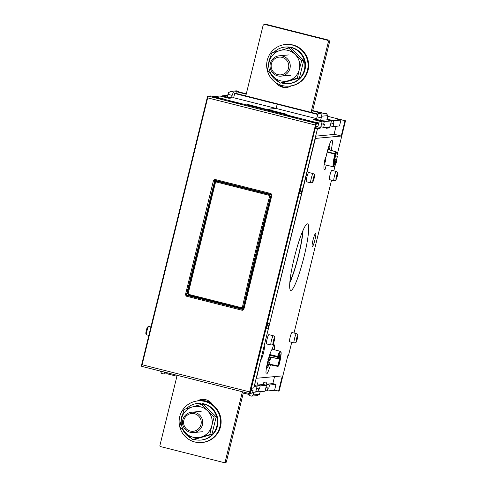 <?xml version="1.0" encoding="UTF-8"?>
<svg xmlns="http://www.w3.org/2000/svg" width="487" height="487" viewBox="0 0 487 487"><rect width="100%" height="100%" fill="white"/><g stroke="black" fill="none" stroke-linecap="round" stroke-linejoin="round"><path stroke-width="0.73" d="M289.826 282.63A32.909 4.407 104.2 0 0 289.881 282.509A7.664 1.029 104.2 0 0 291.5 278.692A32.909 4.407 104.2 0 0 303.048 230.235M289.893 281.815A31.673 4.243 104.2 0 0 302.719 230.99M280.335 351.346L280.95 352.016C281.486 352.728 280.932 356.752 279.282 364.093L278.327 366.084A0.524 0.438 -154 0 1 277.791 366.291L279.544 358.755L280.177 358.578L278.357 365.981L279.276 364.093L278.71 364.404L279.276 364.093A11.834 1.583 104.2 0 0 281.023 352.6A11.834 1.583 104.2 0 0 278.095 356.861A0.524 0.438 -177.8 0 1 277.456 357.154L277.614 356.447A12.358 1.656 -75.8 0 1 280.335 351.346L272.178 349.13M268.38 360.161L269.274 360.386L268.574 360.739L269.049 361.311L268.154 361.086M268.574 360.739L268.002 360.593M269.274 360.386L269.049 361.311M269.786 354.518L277.614 356.447L278.095 356.861L278.04 358.237A0.524 0.438 -177.8 0 1 277.407 358.529L277.456 357.154L269.561 355.206M279.52 355.236L279.544 358.755L277.98 358.395M269.086 356.709L277.487 358.554A0.524 0.438 -154 0 0 278.04 358.237L280.019 354.183M267.29 70.384A20.892 20.685 84.8 0 1 292.328 45.041A20.892 20.685 84.8 0 1 289.248 86.12A20.892 20.685 84.8 0 1 267.363 70.664M289.248 86.12L289.862 86.065A20.892 20.685 -95.2 0 0 292.943 44.987A20.892 20.685 -95.2 0 0 286.058 44.451L285.443 44.506M254.19 386.41L257.148 386.136L254.427 385.454M257.148 386.136L255.693 392.053L252.741 392.321M255.005 383.092L257.556 382.861L257.02 385.059L263.315 384.48L263.857 382.283L266.906 382.003L266.371 384.2L269.548 385.004L276.001 384.413L274.552 390.324L267.26 390.994L265.22 390.477M265.951 387.506L268.757 388.212L269.548 385.004M265.884 387.774L268.757 388.212M257.02 385.059L260.198 385.856L266.499 385.284L263.315 384.48M266.499 385.284L265.044 391.195L257.909 391.846L258.573 389.143L259.413 389.07L260.198 385.856M259.413 394.342L257.075 395.633L251.602 396.132L253.441 394.89L259.413 394.342L260.32 391.627M270.48 364.854A13.058 1.747 -75.8 0 1 266.407 374.046A13.058 1.747 -75.8 0 1 267.527 362.523A13.058 1.747 -75.8 0 1 272.288 349.002L273.688 344.504A17.41 2.332 -75.8 0 1 273.864 344.498A17.41 2.332 -75.8 0 1 274.236 349.69M260.831 359.376L256.46 378.271L282.32 375.903L278.588 391.104L274.607 390.099M267.923 388.291L267.26 390.994M266.371 384.2L272.823 383.61L276.001 384.413M317.956 114.512L277.176 104.218L276.141 108.443L266.998 109.283L287.074 114.348L266.31 109.344L265.245 109.441L315.759 122.395M246.891 104.443L266.31 109.344L265.153 109.63L223.326 99.074M318.376 113.41L321.317 113.142L311.528 110.671L312.788 110.555L322.571 113.027L326.363 113.544L327.867 115.632L327.075 119.832L320.616 120.423L316.434 119.37L317.055 116.837L321.237 117.891L321.901 116.18L320.89 114.043L318.376 113.41L317.055 116.837M311.528 110.671L311.114 112.363L318.102 114.122M242.483 391.792L242.246 392.759L249.192 394.513M340.937 120.058L333.644 120.727L332.98 123.43L333.814 123.351L333.029 126.565L339.482 125.975L340.937 120.058L337.053 119.078M320.89 114.043L326.363 113.544M327.867 115.632L321.901 116.18M246.921 104.212L266.967 109.508L276.141 108.443L233.644 97.723L231.502 97.917L227.319 96.858L227.946 94.326L232.129 95.379L233.45 91.958L230.935 91.325L228.604 92.615L227.946 94.326M336.03 126.291L334.021 134.461L315.661 136.141M316.611 118.658L276.141 108.443L277.176 104.218L234.679 93.498L233.644 97.723M311.114 112.363L278.406 104.108L277.176 104.218L278.406 104.108L245.698 95.854L246.112 94.168L236.323 91.696L235.909 93.382L245.698 95.854M321.237 117.891L320.616 120.423M251.602 396.132L249.088 395.499L249.289 393.508M252.583 392.96L253.611 393.222L253.441 394.89M253.611 393.222L253.855 392.218M291.007 290.404A34.303 4.596 -75.8 0 1 290.788 290.386A34.303 4.596 -75.8 0 1 294.726 256.004A34.303 4.596 -75.8 0 1 307.571 223.868A34.303 4.596 -75.8 0 1 303.833 257.465A34.303 4.596 -75.8 0 1 291.007 290.404M272.823 383.61L274.54 376.615M312.331 246.678A6.794 0.907 -75.8 0 1 312.289 246.672A6.794 0.907 -75.8 0 1 313.068 239.866A6.794 0.907 -75.8 0 1 315.606 233.504A6.794 0.907 -75.8 0 1 314.87 240.158A6.794 0.907 -75.8 0 1 312.331 246.678M333.644 120.727L327.252 119.114M330.941 122.919L332.98 123.43M278.588 391.104L279.13 391.055L287.841 355.583L288.481 355.528L291.725 342.312M336.852 156.059L337.436 156.205L336.797 156.266L345.508 120.794L327.8 116.32M345.508 120.794L337.107 118.858M334.076 134.235L341.235 136.043L315.375 138.411L264.027 346.36M344.966 120.843L341.235 136.043M326.497 127.247L329.309 127.959L329.571 126.882M333.029 126.565L330.216 125.853M315.765 122.365L322.077 121.787L320.629 127.697L315.935 128.13M317.171 128.014L316.994 128.738M322.077 121.787L313.208 119.546L315.424 119.345L315.247 120.064M331.428 120.928L324.293 121.586L323.63 124.288L324.464 124.209L323.678 127.417L329.973 126.845L331.428 120.928L327.075 119.832M326.521 127.156L326.26 128.233L329.309 127.959M320.866 126.711L323.678 127.417M317.153 128.105L319.959 128.811L320.221 127.734M321.59 123.771L323.63 124.288M324.293 121.586L315.424 119.345M317.408 129.049L319.959 128.811M261.087 359.443A6.794 0.907 104.2 0 0 263.497 352.856A6.794 0.907 104.2 0 0 264.283 346.421M256.533 388.632L258.573 389.143M257.909 391.846L255.87 391.335M256.6 388.358L259.413 389.07M337.436 156.205L336.59 159.663M335.281 164.977L333.839 170.852M331.556 180.153L294.008 333.011M289.686 341.795A4.791 0.639 -75.8 0 1 289.655 341.789A4.791 0.639 -75.8 0 1 290.179 337.101A4.791 0.639 -75.8 0 1 291.969 332.505A4.791 0.639 -75.8 0 1 291.999 332.505L296.437 333.625C298.494 335.123 297.91 334.149 297.35 338.788C295.469 343.597 296.729 342.282 294.093 342.909A4.791 0.639 -75.8 0 1 294.617 338.222A4.791 0.639 -75.8 0 1 296.406 333.619A4.791 0.639 -75.8 0 1 296.437 333.625M329.516 179.636A4.791 0.639 -75.8 0 1 329.486 179.63A4.791 0.639 -75.8 0 1 330.009 174.943A4.791 0.639 -75.8 0 1 331.799 170.347A4.791 0.639 -75.8 0 1 331.83 170.347L336.267 171.467C338.325 172.964 337.741 171.99 337.181 176.629C335.299 181.438 336.56 180.123 333.924 180.75A4.791 0.639 -75.8 0 1 334.441 176.063A4.791 0.639 -75.8 0 1 336.237 171.461A4.791 0.639 -75.8 0 1 336.267 171.467M310.828 182.868A4.791 0.639 -75.8 0 1 310.797 182.868A4.791 0.639 -75.8 0 1 311.315 178.175A4.791 0.639 -75.8 0 1 313.104 173.579A4.791 0.639 -75.8 0 1 313.135 173.579L308.703 172.465A4.791 0.639 104.2 0 0 306.907 176.951A4.791 0.639 104.2 0 0 306.36 181.748A4.791 0.639 104.2 0 0 306.39 181.748M326.253 165.117L325.066 169.5A17.41 2.332 104.2 0 1 324.494 169.756A17.41 2.332 104.2 0 1 325.042 158.786L326.113 156.583A13.058 1.747 -75.8 0 1 331.951 140.207A13.058 1.747 -75.8 0 1 331.154 150.325M270.997 345.027A4.791 0.639 -75.8 0 1 270.967 345.027A4.791 0.639 -75.8 0 1 271.484 340.334A4.791 0.639 -75.8 0 1 273.28 335.738A4.791 0.639 -75.8 0 1 273.31 335.738L268.873 334.624A4.791 0.639 104.2 0 0 267.083 339.104A4.791 0.639 104.2 0 0 266.529 343.907A4.791 0.639 104.2 0 0 266.559 343.907M325.066 169.5L324.117 169.263M190.173 432.292A10.215 10.111 84.8 0 1 191.677 412.209A10.215 10.111 84.8 0 1 202.677 421.462A10.215 10.111 84.8 0 1 190.173 432.292M190.301 431.044A8.906 8.821 -95.2 0 0 200.894 419.946A8.906 8.821 -95.2 0 0 186.071 416.208A8.906 8.821 -95.2 0 0 190.301 431.044M179.746 426.795A20.892 20.685 84.8 0 1 204.784 401.452A20.892 20.685 84.8 0 1 201.709 442.531A20.892 20.685 84.8 0 1 179.819 427.075M201.709 442.531L202.324 442.476A20.892 20.685 -95.2 0 0 205.398 401.398A20.892 20.685 -95.2 0 0 198.513 400.862L197.899 400.917M199.128 400.813A20.892 20.685 84.8 0 1 199.743 400.746L200.358 400.691A20.892 20.685 84.8 0 1 210.834 402.499M199.439 400.795A20.892 20.685 84.8 0 1 200.054 400.722M199.743 400.746A20.892 20.685 84.8 0 1 211.51 403.206M217.269 180.89L216.752 181.274L269.329 194.538L270.565 196.651L269.634 196.352L269.031 195.293L216.453 182.022L215.4 182.668L214.657 182.54L215.972 181.261L216.752 181.274L216.453 182.022M215.4 182.668L188.213 293.363L187.507 293.058L214.657 182.546L187.507 293.058L188.676 295.128L189.48 295.378L242.952 308.874L188.676 295.128M188.213 293.363L188.779 295.159L187.513 293.046M270.352 194.283L269.329 194.538L269.031 195.293M188.846 294.422L241.424 307.693L241.357 308.423L243.421 307.151L242.447 307.053C250.653 270.151 259.717 233.255 269.634 196.352M241.424 307.693L242.447 307.053M291.013 85.962A20.892 20.685 84.8 0 1 290.477 85.998M280.159 83.131L282.223 82.942L299.438 77.963L297.368 78.151L280.159 83.131L267.253 70.554L269.214 61.794A15.669 15.511 -95.2 0 0 288.566 80.659A15.669 15.511 -95.2 0 0 299.328 69.391L297.368 78.151M299.438 77.963L303.748 60.412L301.684 60.601L299.328 69.391A15.669 15.511 -95.2 0 0 279.976 50.526L288.779 48.024L301.684 60.601M271.563 52.998L279.976 50.526A15.669 15.511 -95.2 0 0 269.214 61.794L271.563 52.998M303.748 60.412L290.842 47.836L288.779 48.024M200.863 440.071L201.478 440.017A18.372 18.183 -95.2 0 0 202.762 403.607L202.148 403.662A18.372 18.183 84.8 0 1 200.863 440.071A18.372 18.183 84.8 0 1 194.1 439.408M191.269 438.3A18.372 18.183 84.8 0 1 183.234 430.569M181.018 420.932A18.372 18.183 84.8 0 1 182.814 413.749M186.387 408.709A18.372 18.183 84.8 0 1 200.431 403.455L201.046 403.4A18.372 18.183 -95.2 0 0 198.13 403.431L197.515 403.486M200.352 404.685L200.431 403.455M202.148 403.662L202.099 404.356M277.718 75.881A10.215 10.111 84.8 0 1 279.221 55.798A10.215 10.111 84.8 0 1 290.215 65.051A10.215 10.111 84.8 0 1 277.718 75.881M277.84 74.627A8.906 8.821 -95.2 0 0 288.438 63.535A8.906 8.821 -95.2 0 0 273.615 59.798A8.906 8.821 -95.2 0 0 277.84 74.627M227.697 95.33L222.23 95.829L231.1 98.07L228.884 98.271L220.021 96.03L213.708 96.609L223.417 98.885M222.23 95.829L222.06 96.548M234.679 93.498L235.909 93.382M230.935 91.325L236.353 90.832L238.861 91.465L237.577 91.58L246.306 93.784M238.861 91.465L238.819 91.891M164.363 372.08L164.162 374.046L161.654 373.413L160.174 371.021M186.825 295.28L186.698 294.836M176.927 376.244L167.035 373.785L164.162 374.046M167.035 373.785L167.272 372.817M176.824 376.256L177.061 375.282M236.323 91.696L233.45 91.958M232.129 95.379L231.502 97.917M267.649 362.011L269.518 362.395L267.935 361.969L268.416 360.021M267.643 359.881L268.355 360.027A6.441 0.864 -75.8 0 1 269.378 356.855M270.62 357.129A6.441 0.864 -75.8 0 1 270.139 359.863L268.721 359.589M269.518 362.395A6.441 0.864 -75.8 0 1 267.485 367.429A6.441 0.864 -75.8 0 1 267.734 362.559L267.972 362.541A4.791 0.639 -75.8 0 0 267.765 365.853A4.791 0.639 -75.8 0 0 269.274 362.419M267.734 362.559L267.022 362.413M267.546 362.431L267.972 362.541M269.737 356.934A4.791 0.639 -75.8 0 0 268.599 360.003L268.355 360.027M270.261 357.05A4.791 0.639 -75.8 0 1 269.895 359.887M150.921 326.941L148.699 326.381A4.353 0.584 104.2 0 0 148.675 326.381A4.353 0.584 104.2 0 0 148.614 326.4A4.353 0.584 104.2 0 0 147.068 330.46A4.353 0.584 104.2 0 0 146.502 334.764L145.893 333.723A3.482 0.469 -75.8 0 1 146.344 330.277A3.482 0.469 -75.8 0 1 147.579 327.033A3.482 0.469 -75.8 0 1 147.628 327.014M146.502 334.764A4.353 0.584 104.2 0 0 146.569 334.825L148.845 335.397M324.464 163.054L325.365 161.97A12.498 1.674 -75.8 0 1 325.73 159.139L324.604 161.209M324.482 163.035L325.365 161.97M324.318 163.048L324.701 162.634A15.56 2.082 104.2 0 1 324.884 161.325M334.624 163.042L336.304 159.596A0.524 0.438 26 0 1 336.718 160.15L336.657 161.574C334.38 167.449 334.873 165.489 334.301 166.493L333.443 166.798A12.358 1.656 -75.8 0 1 333.059 164.521A12.358 1.656 -75.8 0 1 334.922 154.154L335.062 153.74L335.482 154.3A11.834 1.583 104.2 0 0 333.735 165.787A11.834 1.583 104.2 0 0 336.663 161.532A0.524 0.438 2.2 0 0 336.669 161.313M327.873 149.436L335.981 151.853L335.062 153.74L327.252 151.688M325.03 158.172L325.73 159.139M327.148 152.102L335.482 154.3L336.401 152.413A0.524 0.524 0 0 0 336.048 151.786L336.073 151.883M334.606 159.712L334.612 164.472L336.718 160.15A0.524 0.438 2.2 0 0 336.365 159.608L334.77 159.072M311.041 112.345L328.262 42.241A1.741 1.723 -95.2 0 0 327.002 40.129L265.098 24.508A1.741 1.723 -95.2 0 0 263.01 25.774L245.789 95.878M327.002 40.129L328.232 40.013L266.328 24.393L265.098 24.508M177.158 375.307L159.906 445.532A0.871 0.864 -95.2 0 0 160.54 446.585L224.117 462.626A0.871 0.864 -95.2 0 0 225.158 461.993L226.388 461.883L243.305 393.027M225.158 461.993L242.41 391.773M226.388 461.883A0.871 0.864 84.8 0 1 225.633 462.54L224.404 462.65M312.684 110.567L329.492 42.126L328.262 42.241M278.777 84.312A11.317 11.201 -95.2 0 0 286.91 87.435M202.702 399.377A11.317 11.201 -95.2 0 0 198.593 400.85M264.526 24.46L265.756 24.35A1.741 1.723 84.8 0 1 266.328 24.393M328.232 40.013A1.741 1.723 84.8 0 1 329.492 42.126M197.351 400.971A11.317 11.201 84.8 0 1 212.734 404.904M291.086 85.913A11.317 11.201 84.8 0 1 276.226 82.912M288.407 83.661L289.022 83.606A18.372 18.183 -95.2 0 0 290.307 47.196L289.692 47.251A18.372 18.183 84.8 0 1 288.407 83.661A18.372 18.183 84.8 0 1 281.644 82.997M278.808 81.889A18.372 18.183 84.8 0 1 270.778 74.158M268.562 64.521A18.372 18.183 84.8 0 1 270.358 57.338M273.931 52.298A18.372 18.183 84.8 0 1 287.975 47.044L287.896 48.274M288.517 48.097L288.59 46.989L287.975 47.044M288.59 46.989A18.372 18.183 -95.2 0 0 285.674 47.02L285.059 47.075M289.643 47.945L289.692 47.251M192.615 439.542L194.678 439.353L211.894 434.374L209.83 434.562L192.615 439.542L179.709 426.965L181.669 418.205A15.669 15.511 -95.2 0 0 201.021 437.07A15.669 15.511 -95.2 0 0 211.784 425.802L209.83 434.562M211.894 434.374L216.204 416.823L214.14 417.012L211.784 425.802A15.669 15.511 -95.2 0 0 192.432 406.937L201.234 404.435L214.14 417.012M184.025 409.409L192.432 406.937A15.669 15.511 -95.2 0 0 181.669 418.205L184.025 409.409M216.204 416.823L203.304 404.247L201.234 404.435M328.141 149.424A6.441 0.864 -75.8 0 1 329.76 146.544A6.441 0.864 -75.8 0 1 329.583 149.856M328.402 149.503A4.791 0.639 -75.8 0 1 329.23 148.06A4.791 0.639 -75.8 0 1 329.261 148.06A4.791 0.639 -75.8 0 1 329.328 149.777M251.523 390.367L252.083 388.249L253.861 387.762L268.349 328.768L266.462 328.902L267.734 323.721L269.652 323.465L301.66 193.156L299.773 193.29L301.045 188.104L302.963 187.854L317.451 128.854L315.832 128.714L315.868 128.385L316.307 126.608L317.895 126.401L318.723 123.686L316.276 123.935A0.524 0.517 -95.2 0 0 315.899 123.302L208.32 96.152L315.911 123.302L316.288 123.935L250.154 393.186L249.527 393.563A0.524 0.517 -95.2 0 0 250.141 393.186L252.589 392.936L253.082 390.257L251.523 390.367M243.001 309.367L186.643 295.311L186.393 294.891L186.777 294.824L214.84 180.574L213.525 180.342L214.986 179.46L271.028 193.595L271.904 195.074L271.186 194.855L271.028 193.595M241.771 103.938L231.55 101.363L230.296 101.479L240.128 103.975L241.765 103.938M271.904 195.074L243.817 309.422L243.098 309.202L271.186 194.855L243.104 309.196M243.817 309.422L242.356 310.304L186.32 296.169L186.643 295.311L242.867 309.446M214.846 180.281L186.393 294.891L185.437 294.69L213.525 180.342M242.356 310.304L242.97 309.361M214.895 180.287L270.936 194.429L214.895 180.287L214.986 179.46M296.187 117.653L295.213 117.86L285.005 115.285L286.648 115.249L296.151 117.775M208.156 96.14L210.914 95.945L318.346 123.053L318.723 123.686M208.229 96.14L208.326 96.152A0.524 0.517 -95.2 0 0 208.144 96.14C207.779 96.079 207.474 96.609 207.225 97.735L207.693 96.536M253.082 390.257L251.639 389.892M315.856 128.452L317.451 128.854M302.561 187.903L301.295 193.059L301.66 193.156M269.25 323.52L267.984 328.676L268.349 328.768M252.589 392.936L249.703 393.575M304.759 120.179L306.396 120.143L315.326 122.414L314.066 122.529L304.752 120.179M306.396 120.143L306.305 120.587M305.921 120.49L306.013 120.064M222.419 98.971L220.781 99.007L212.028 96.785L213.288 96.67L222.425 98.971M299.803 193.169L301.295 193.059M266.492 328.78L267.984 328.676M315.813 125.135L207.657 97.863L142.101 364.751L249.685 391.901L315.899 123.302L316.288 123.935L250.141 393.186M280.147 353.921L280.177 358.578M268.873 364.519L277.748 366.364A0.524 0.524 0 0 0 278.327 366.084A0.524 0.438 -154 0 0 278.357 365.981L269.031 364.039M278.85 363.99L279.276 364.087L278.85 363.99M337.491 173.573A3.05 0.408 104.2 0 0 336.03 178.041A3.05 0.408 104.2 0 0 336.779 177.974A3.05 0.408 104.2 0 0 337.491 173.573M297.66 335.732A3.05 0.408 104.2 0 0 296.199 340.2A3.05 0.408 104.2 0 0 296.948 340.133A3.05 0.408 104.2 0 0 297.66 335.732M314.365 175.691A3.05 0.408 104.2 0 0 312.904 180.16A3.05 0.408 104.2 0 0 313.646 180.093A3.05 0.408 104.2 0 0 314.365 175.691M274.534 337.85A3.05 0.408 104.2 0 0 273.073 342.318A3.05 0.408 104.2 0 0 273.822 342.251A3.05 0.408 104.2 0 0 274.534 337.85M270.754 196.602L270.565 196.651C260.661 233.486 251.609 270.322 243.421 307.151L243.591 307.2M188.779 295.159L189.48 295.378M334.612 164.472L334.581 159.815L336.401 152.413L334.593 159.785M327.897 149.351L335.981 151.853A0.524 0.438 26 0 1 336.401 152.413M327.355 151.719L327.221 152.121M336.657 161.574A0.524 0.524 0 0 0 336.681 161.404L336.736 160.046A0.524 0.524 0 0 0 336.359 159.523L334.752 159.152M231.934 101.442L231.842 101.88M231.459 101.789L231.55 101.363M186.32 296.169L185.437 294.69M207.225 97.735L141.668 364.623L142.101 364.751L141.924 366.419L249.508 393.563L141.936 366.419C141.443 366.352 141.358 365.755 141.668 364.623L207.225 97.741L207.657 97.863L208.32 96.152L210.914 95.945M249.514 393.563L249.685 391.901L250.263 392.017M286.648 115.249L286.557 115.687M286.173 115.596L286.265 115.169M141.559 365.786L141.674 364.623M213.671 96.749L213.574 97.193M213.196 97.096L213.288 96.67M315.911 123.302L318.346 123.053M280.092 354.061L278.01 358.341A0.524 0.524 0 0 1 277.432 358.621L269.061 356.788M294.093 342.909L289.655 341.789M333.924 180.75L329.486 179.63M313.135 173.579C315.199 175.083 314.608 174.102 314.054 178.741C312.173 183.55 313.433 182.241 310.797 182.868L306.36 181.748M273.31 335.738C275.368 337.241 274.784 336.261 274.224 340.9C272.343 345.709 273.603 344.4 270.967 345.027L266.529 343.907M201.186 411.338L191.677 412.209M202.994 431.689L193.54 432.553M215.236 181.633L214.657 182.54M215.309 181.56L216.24 180.878M288.73 54.928L279.221 55.798M290.532 75.278L281.078 76.142M267.485 367.429L266.413 368.081M147.579 327.033L148.614 326.4M333.443 166.798L324.123 164.618M329.76 146.544L329.127 145.461M270.936 194.429L271.186 194.855"/></g></svg>
